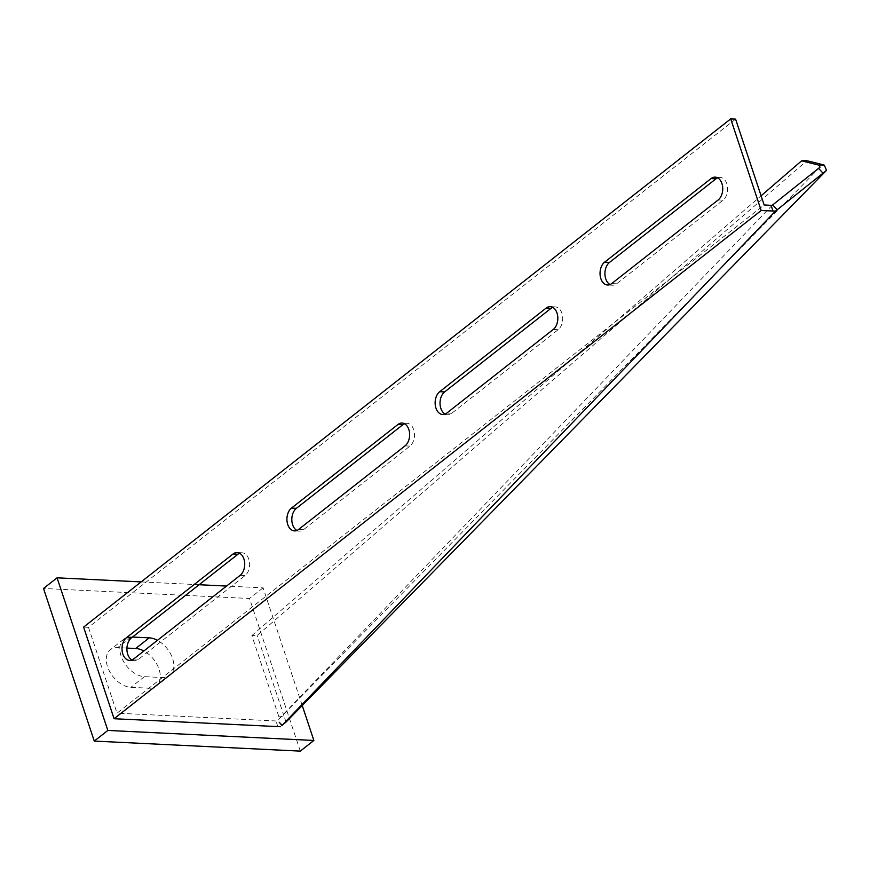 <?xml version="1.0" encoding="UTF-8"?>
<svg xmlns="http://www.w3.org/2000/svg" width="870" height="870" viewBox="0 0 870 870"><rect width="100%" height="100%" fill="white"/><g stroke="black" fill="none" stroke-linecap="round" stroke-linejoin="round"><path stroke-width="0.65" stroke-dasharray="4.35 3.26" d="M445.135 414.055A12.136 8.113 -87.2 0 0 447.561 414.74A12.136 8.113 -87.2 0 0 451.704 413.304L558.159 329.697A12.136 8.113 -87.2 0 0 561.911 313.276A12.136 8.113 -87.2 0 0 555.19 306.892A12.136 8.113 -87.2 0 0 552.722 307.338M610.044 284.544A12.136 8.113 -87.2 0 0 612.469 285.229A12.136 8.113 -87.2 0 0 616.612 283.794L723.068 200.176A12.136 8.113 -87.2 0 0 726.82 183.755A12.136 8.113 -87.2 0 0 720.099 177.382A12.136 8.113 -87.2 0 0 717.63 177.828M296.931 530.45A12.136 8.113 -87.2 0 0 299.345 531.135A12.136 8.113 -87.2 0 0 303.489 529.699L409.955 446.092A12.136 8.113 -87.2 0 0 413.707 429.671A12.136 8.113 -87.2 0 0 406.986 423.288A12.136 8.113 -87.2 0 0 404.517 423.733M132.023 659.96A12.136 8.113 -87.2 0 0 134.437 660.645A12.136 8.113 -87.2 0 0 138.58 659.21L245.046 575.603A12.136 8.113 -87.2 0 0 248.798 559.182A12.136 8.113 -87.2 0 0 242.077 552.798A12.136 8.113 -87.2 0 0 239.609 553.244M735.596 119.125L88.49 627.335L83.596 627.096M88.49 627.335L117.037 713.172L764.143 204.95M772.071 205.407L276.943 721.012L117.037 713.172M277.878 726.7L275.942 720.904M282.054 725.341L277.606 720.49L276.943 721.012M281.695 725.613L277.454 720.61M819.997 167.203L277.606 720.49M282.293 725.134L277.845 720.295M286.067 722.035L284.022 716.097L278.704 716.206L279.564 718.87M818.616 165.072L819.279 165.05M278.704 716.206L251.854 635.589L257.172 635.481L806.903 160.722M251.854 635.589L761.098 195.793M284.022 716.097L257.172 635.481M302.238 705.526L263.088 587.837L226.526 586.065M199.11 584.727L141.136 581.91M132.501 637.047L131.218 636.981A22.533 14.496 51.9 0 0 123.899 639.102A22.533 14.496 51.9 0 0 123.279 661.026A22.533 14.496 51.9 0 0 144.42 676.664L162.451 677.534A22.533 14.496 51.9 0 0 169.77 675.424A22.533 14.496 51.9 0 0 172.434 658.068A22.533 14.496 51.9 0 0 157.437 640.32M300.291 751.114L249.527 598.495L43.5 588.468M126.933 648.085L117.657 647.639A22.533 14.496 51.9 0 0 110.338 649.749A22.533 14.496 51.9 0 0 109.718 671.683A22.533 14.496 51.9 0 0 130.859 687.322L148.879 688.192A22.533 14.496 51.9 0 0 156.198 686.082A22.533 14.496 51.9 0 0 158.873 668.725A22.533 14.496 51.9 0 0 143.876 650.977M263.088 587.837L249.527 598.495M138.58 659.21L133.686 658.971M245.046 575.603L240.153 575.364M303.489 529.699L298.595 529.46M409.955 446.092L405.061 445.853M616.612 283.794L611.719 283.555M723.068 200.176L718.174 199.948M451.704 413.304L446.81 413.065M558.159 329.697L553.266 329.458M144.42 676.664L130.859 687.322M131.218 636.981L117.657 647.639M162.451 677.534L148.879 688.192M555.19 306.892L550.297 306.653M720.099 177.382L715.205 177.143M406.986 423.288L402.092 423.048M242.077 552.798L237.184 552.559M134.437 660.645L129.543 660.406M299.345 531.135L294.451 530.896M612.469 285.229L607.575 284.99M447.561 414.74L442.667 414.501M818.953 165.061L819.605 165.061M123.899 639.102L110.338 649.749M169.77 675.424L156.198 686.082"/><path stroke-width="1.3" d="M557.018 313.037A12.136 8.113 -87.2 0 0 550.297 306.653A12.136 8.113 -87.2 0 0 546.153 308.089L439.698 391.696A12.136 8.113 -87.2 0 0 435.272 405.148A12.136 8.113 -87.2 0 0 442.667 414.501A12.136 8.113 -87.2 0 0 446.81 413.065L553.266 329.458A12.136 8.113 -87.2 0 0 557.018 313.037M552.722 307.338A12.136 8.113 -87.2 0 0 551.047 308.328L444.592 391.935A12.136 8.113 -87.2 0 0 440.024 403.549A12.136 8.113 -87.2 0 0 445.135 414.055M721.926 183.526A12.136 8.113 -87.2 0 0 715.205 177.143A12.136 8.113 -87.2 0 0 711.062 178.578L604.606 262.185A12.136 8.113 -87.2 0 0 600.18 275.638A12.136 8.113 -87.2 0 0 607.575 284.99A12.136 8.113 -87.2 0 0 611.719 283.555L718.174 199.948A12.136 8.113 -87.2 0 0 721.926 183.526M717.63 177.828A12.136 8.113 -87.2 0 0 715.956 178.818L609.5 262.425A12.136 8.113 -87.2 0 0 604.933 274.039A12.136 8.113 -87.2 0 0 610.044 284.544M408.813 429.432A12.136 8.113 -87.2 0 0 402.092 423.048A12.136 8.113 -87.2 0 0 397.949 424.484L291.493 508.091A12.136 8.113 -87.2 0 0 287.067 521.543A12.136 8.113 -87.2 0 0 294.451 530.896A12.136 8.113 -87.2 0 0 298.595 529.46L405.061 445.853A12.136 8.113 -87.2 0 0 408.813 429.432M404.517 423.733A12.136 8.113 -87.2 0 0 402.843 424.723L296.387 508.33A12.136 8.113 -87.2 0 0 291.82 519.945A12.136 8.113 -87.2 0 0 296.931 530.45M243.904 558.942A12.136 8.113 -87.2 0 0 237.184 552.559A12.136 8.113 -87.2 0 0 233.04 553.994L126.585 637.601A12.136 8.113 -87.2 0 0 122.159 651.054A12.136 8.113 -87.2 0 0 129.543 660.406A12.136 8.113 -87.2 0 0 133.686 658.971L240.153 575.364A12.136 8.113 -87.2 0 0 243.904 558.942M239.609 553.244A12.136 8.113 -87.2 0 0 237.934 554.233L131.479 637.84A12.136 8.113 -87.2 0 0 126.911 649.455A12.136 8.113 -87.2 0 0 132.023 659.96M282.054 725.341L286.067 722.035L826.5 170.368L824.358 165.213L818.931 165.039L819.997 167.203L772.071 205.407L764.143 204.95L735.596 119.125L730.702 118.885L83.596 627.096L114.079 718.729L761.185 210.518L775.485 211.105L282.054 725.341M818.572 168.323L823.02 173.173L826.5 170.368M823.02 173.173L775.485 211.105M114.079 718.729L280.358 726.722M730.702 118.885L761.185 210.518M771.081 205.287L773.006 211.095M772.701 204.907L777.149 209.757M819.605 165.061L824.358 165.213M761.098 195.793L801.585 160.83L806.903 160.722L823.933 164.952M801.585 160.83L818.616 165.072M141.136 581.91L57.072 577.821L107.836 730.441L313.863 740.457L302.238 705.526M226.526 586.065L199.11 584.727M157.437 640.32A22.533 14.496 51.9 0 0 149.249 637.862L132.501 637.047M57.072 577.821L43.5 588.468L94.275 741.088L300.291 751.114L313.863 740.457M143.876 650.977A22.533 14.496 51.9 0 0 135.677 648.509L126.933 648.085M107.836 730.441L94.275 741.088M551.047 308.328L546.153 308.089M715.956 178.818L711.062 178.578M402.843 424.723L397.949 424.484M237.934 554.233L233.04 553.994M131.479 637.84L126.585 637.601M296.387 508.33L291.493 508.091M609.5 262.425L604.606 262.185M444.592 391.935L439.698 391.696M149.249 637.862L135.677 648.509"/></g></svg>
